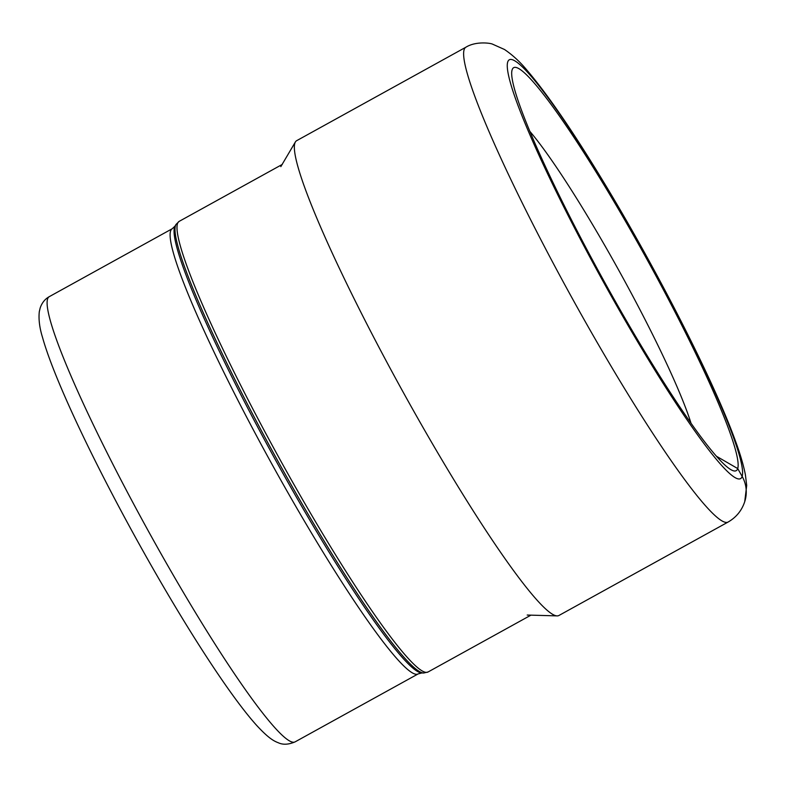 <?xml version="1.0" encoding="UTF-8"?>
<svg xmlns="http://www.w3.org/2000/svg" width="786" height="786" viewBox="0 0 786 786"><rect width="100%" height="100%" fill="white"/><g stroke="black" fill="none" stroke-linecap="round" stroke-linejoin="round"><path stroke-width="1.18" d="M716.508 456.293L737.72 468.574A230.151 24.061 -118.9 0 1 730.685 469.537A230.151 24.061 -118.9 0 1 603.864 280.838A230.151 24.061 -118.9 0 1 511.676 73.01A230.151 24.061 -118.9 0 1 512.128 69.836A230.151 24.061 -118.9 0 1 635.029 237.971A230.151 24.061 -118.9 0 1 737.72 468.574L742.151 476.395A32.03 31.705 17.9 0 1 744.706 501.743M728.16 522.012L558.905 615.497A271.209 28.345 -118.9 0 1 557.136 615.89A271.209 28.345 -118.9 0 1 405.34 396.095A271.209 28.345 -118.9 0 1 294.868 143.16A271.209 28.345 -118.9 0 1 295.379 141.981A271.209 28.345 -118.9 0 1 296.656 140.684L465.911 47.199A271.209 28.345 61.1 0 0 464.123 49.675A271.209 28.345 61.1 0 0 578.663 309.89A271.209 28.345 61.1 0 0 728.16 522.012C736.295 517.286 741.817 510.507 744.735 501.645L746.7 485.443L745.403 474.832C743.497 465.037 740.117 453.601 735.264 440.504C713.55 380.237 655.082 266.189 601.152 177.95C571.933 129.985 547.42 94.33 527.632 70.986C520.47 62.251 512.757 55.089 504.484 49.489L492.576 44.173C490.592 43.073 475.854 41.01 465.911 47.199M690.982 423.114A186.911 19.542 61.1 0 0 619.761 272.054A186.911 19.542 61.1 0 0 529.823 131.341M507.707 62.015A239.18 25.005 61.1 0 0 614.426 301.667A239.18 25.005 61.1 0 0 742.151 476.395A239.18 25.005 61.1 0 0 635.422 236.743A239.18 25.005 61.1 0 0 507.707 62.015M530.943 615.153L428.056 671.981A257.395 26.901 -118.9 0 1 286.212 470.735A257.395 26.901 -118.9 0 1 177.459 223.725A257.395 26.901 -118.9 0 1 177.469 223.705A257.395 26.901 -118.9 0 1 179.169 221.367L282.312 164.402M179.169 221.367L175.995 224.472A256.678 26.832 61.1 0 0 175.494 225.611A256.678 26.832 61.1 0 0 175.484 225.631A256.678 26.832 61.1 0 0 280.15 465.155A256.678 26.832 61.1 0 0 423.733 673.013L428.056 671.981M418.142 673.907L295.143 741.846A254.291 26.577 -118.9 0 1 155.019 543.067A254.291 26.577 -118.9 0 1 47.563 299.014A254.291 26.577 -118.9 0 1 47.573 298.985A254.291 26.577 -118.9 0 1 49.263 296.666L172.252 228.726A254.291 26.577 61.1 0 0 170.582 231.025A254.291 26.577 61.1 0 0 170.572 231.045A254.291 26.577 61.1 0 0 277.969 475.029A254.291 26.577 61.1 0 0 418.142 673.907L421.827 672.963A255.715 26.734 -118.9 0 1 278.735 465.813A255.715 26.734 -118.9 0 1 174.521 227.242A255.715 26.734 -118.9 0 1 174.531 227.213A255.715 26.734 -118.9 0 1 175.023 226.103L175.995 224.472M527.21 615.045L557.136 615.89M280.828 166.622L295.379 141.981M421.827 672.963L423.733 673.013M172.252 228.726L175.023 226.103M49.263 296.666C44.989 299.044 41.963 302.797 40.184 307.925L39.3 311.678C38.485 319.263 39.555 327.811 42.503 337.341C53.939 378.459 92.424 459.633 137.363 540.817C181.438 620.449 228.471 694.254 256.865 725.625C267.328 736.895 272.899 740.776 278.303 742.75C282.97 744.951 288.59 744.656 295.143 741.846"/></g></svg>
